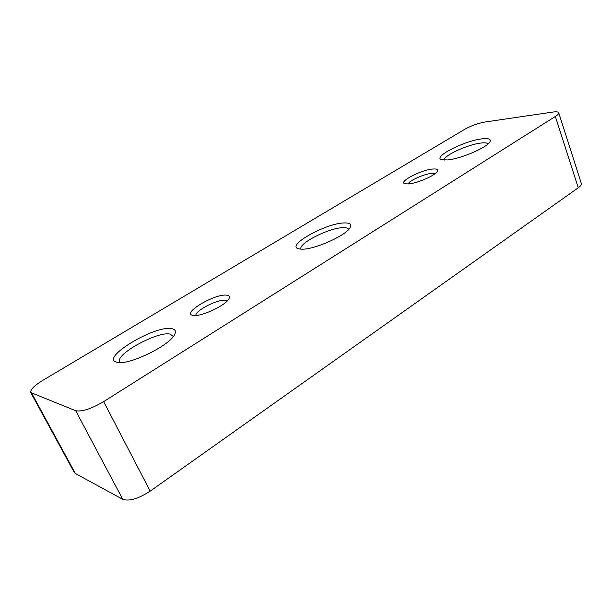 <?xml version="1.0" encoding="UTF-8"?>
<svg xmlns="http://www.w3.org/2000/svg" width="612" height="612" viewBox="0 0 612 612"><rect width="100%" height="100%" fill="white"/><g stroke="black" fill="none" stroke-linecap="round" stroke-linejoin="round"><path stroke-width="0.92" d="M116.777 362.243C99.412 358.265 155.203 324.796 171.681 328.667C175.239 329.294 176.233 331.207 174.672 334.397C170.358 345.137 129.193 365.418 117.473 362.388L116.777 362.243M173.318 336.47L170.113 334.091C157.697 330.977 114.681 354.509 119.631 362.044L120.006 362.579M301.662 249.183L298.656 248.847C285.131 245.848 326.502 222.837 344.579 222.936C349.926 222.845 351.793 224.367 350.179 227.503C346.622 235.283 314.147 249.834 301.662 249.183M348.664 229.485L348.626 229.378C348.083 228.177 346.315 227.603 343.324 227.656C329.73 227.503 297.761 243.584 301.081 249.069L301.127 249.176M447.609 159.939L441.696 159.732C432.034 157.261 464.317 140.722 482.08 138.855C488.751 138.098 491.344 139.131 489.852 141.953C486.968 147.622 460.576 158.868 447.609 159.939M488.078 143.927C487.282 142.871 484.941 142.573 481.047 143.032C467.82 144.394 443.096 155.815 444.258 160.099M408.357 183.944L404.945 183.753C397.808 182.032 420.941 169.861 432.73 169.034C436.792 168.698 438.322 169.486 437.312 171.398C435.277 175.529 416.917 183.485 408.357 183.944M435.033 173.701L431.621 173.403C424.139 173.915 409.03 180.693 408.143 183.96M193.338 315.425L192.811 315.333C181.45 313.344 214.965 293.5 226.494 295.152C229.186 295.428 230.013 296.613 228.98 298.687C226.249 305.128 201.073 316.993 193.338 315.425M227.06 301.127L225.025 300.347C217.474 299.161 194.685 310.934 195.947 315.448M558.725 112.761L581.339 183.539C581.645 184.663 580.62 186.086 578.256 187.792L150.185 491.138C138.457 498.726 129.323 501.45 122.782 499.323L75.36 473.489L74.251 472.433L30.761 392.56C30.149 389.767 34.196 385.69 42.901 380.312L464.799 129.27C471.194 125.728 477.834 123.326 484.704 122.063L552.743 112.08C556.308 111.575 558.305 111.805 558.725 112.761C558.947 113.641 557.823 114.872 555.352 116.456L103.657 401.61C91.242 408.9 81.909 411.93 75.674 410.713L30.761 392.56M578.256 187.792L555.352 116.456M150.185 491.138L103.657 401.61M122.782 499.323L75.674 410.713M75.36 473.489L31.732 393.34"/></g></svg>
